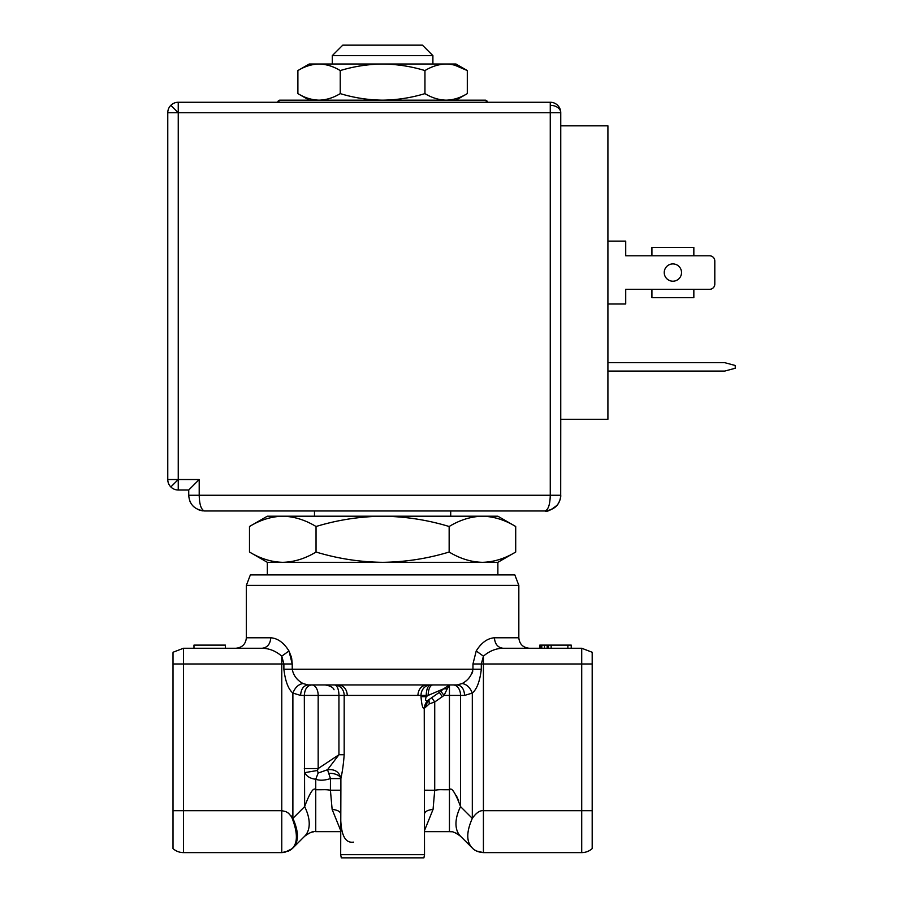 <?xml version="1.0" encoding="UTF-8"?>
<svg xmlns="http://www.w3.org/2000/svg" width="903" height="903" viewBox="0 0 903 903"><rect width="100%" height="100%" fill="white"/><g stroke="black" fill="none" stroke-linecap="round" stroke-linejoin="round"><path stroke-width="1.35" d="M246.361 585.381L518.83 585.381L514.834 574.895L250.368 574.895L246.361 585.381L246.361 637.778L270.798 637.778C277.763 638.319 283.824 642.722 288.971 650.973L292.233 663.976L291.669 658.343M340.679 830.523L332.135 809.415L330.408 790.204L340.882 790.215L340.679 854.701L341.289 857.85L423.902 857.85L424.512 854.701L424.241 708.437C422.717 708.674 421.633 704.758 421.012 696.653L421.012 695.412L344.178 695.412A10.475 9.606 90 0 0 334.573 684.937A10.475 4.368 -90 0 1 338.941 695.412L318.172 695.412A10.475 6.445 90 0 0 311.738 684.937C307.234 685.558 304.762 689.057 304.322 695.412L318.172 695.412L318.172 768.555L338.941 754.739L344.178 754.739C343.535 763.611 342.44 771.557 340.882 778.589L330.464 778.589L327.529 769.717L338.941 754.739L338.941 695.412L344.178 695.412L344.178 754.739M308.025 684.937L457.189 684.937L462.189 683.526C468.16 680.264 471.75 675.5 472.958 669.213L472.958 663.976L476.22 650.973C481.367 642.722 487.417 638.319 494.404 637.778L518.83 637.778C519.462 644.132 522.961 647.62 529.316 648.252M518.83 585.381L518.83 637.778M334.031 689.768C333.297 687.465 330.351 685.851 325.193 684.937L319.425 684.937M292.233 669.213C293.407 675.455 296.997 680.23 303.013 683.526L308.002 684.937C303.51 685.558 301.038 689.057 300.586 695.412L292.888 693.075C288.294 689.192 285.303 681.246 283.881 669.213L472.958 669.213L292.233 669.213L292.233 663.976L283.881 663.976L281.77 656.165L288.971 650.973L291.398 657.124M292.132 848.707L284.795 852.319M284.039 852.443L281.77 852.613L288.542 851.077L292.888 848.007C298.927 841.878 298.927 831.99 292.888 818.366L288.542 813.253L285.89 811.605L281.77 810.691L281.77 656.165C275.889 651.063 269.365 648.422 262.197 648.252C267.378 647.586 270.245 644.099 270.798 637.778C270.245 644.099 267.378 647.586 262.197 648.252L183.478 648.252L173.004 652.259L183.478 648.252L183.478 663.976L173.004 663.976L173.004 848.606A15.723 15.723 0 0 0 183.478 852.613L281.77 852.613L281.77 811.379M592.187 652.835L592.187 663.976L581.713 663.976L581.713 648.252L592.187 652.259L581.713 648.252L502.994 648.252C495.939 648.388 489.415 651.029 483.421 656.165L483.421 810.691C479.922 810.273 476.208 812.835 472.314 818.366L471.795 819.416M476.457 850.987L475.26 850.321M476.615 851.055L483.421 852.613L581.713 852.613L581.713 663.976L472.958 663.976M291.432 849.294L291.071 849.554C297.855 844.203 298.137 833.559 291.929 817.644L291.692 816.583M480.87 644.731L480.125 645.521M284.321 644.731L282.774 643.241M417.863 695.412C418.428 689.091 421.362 685.603 426.679 684.937L457.189 684.937C461.693 685.558 464.153 689.057 464.605 695.412C464.153 689.057 461.693 685.558 457.189 684.937L455.439 684.937M444.287 684.937L442.944 684.937M440.201 684.937L443.858 684.937M472.743 671.2L471.953 673.548M502.994 648.252C497.813 647.586 494.946 644.099 494.404 637.778M257.953 648.252L254.793 648.252M472.958 669.213L481.31 669.213L481.31 663.976L483.421 656.165L476.22 650.973M449.626 684.937L447.312 684.937M481.31 669.213C479.899 681.246 476.897 689.192 472.314 693.075C470.079 687.476 466.704 684.293 462.189 683.526M303.013 683.526C298.487 684.293 295.112 687.476 292.888 693.075L292.888 818.366L304.638 806.616L304.322 695.412L300.586 695.412M551.157 648.252L551.157 645.114L567.885 645.114L567.885 648.252M551.157 645.114L548.482 645.114L548.482 648.252M548.482 645.114L547.15 645.114L547.15 648.252M547.15 645.114L544.475 645.114L544.475 648.252M544.475 645.114L541.8 645.114L541.8 648.252M540.457 648.252L540.457 645.114L541.8 645.114M539.791 648.252L539.791 645.114L540.457 645.114M567.885 645.114L571.227 645.114L571.227 648.252M225.4 648.252L225.4 645.114L193.964 645.114L193.964 648.252M472.314 818.366L460.553 806.616L460.553 695.412L464.605 695.412L472.314 693.075L472.314 818.366C466.264 831.99 466.264 841.878 472.314 848.007L460.553 836.257L472.314 848.007C474.696 850.705 478.409 852.24 483.421 852.613L483.421 810.691L592.187 810.691L592.187 848.606A15.723 15.723 0 0 1 581.713 852.613A15.723 15.723 0 0 0 592.187 848.606M453.148 684.937A10.475 7.416 90 0 1 460.553 695.412L449.446 695.412L449.446 684.959L443.644 688.797L428.124 695.412C428.406 689.091 429.93 685.603 432.672 684.937M430.618 684.937A10.475 9.606 -90 0 0 421.012 695.412L426.25 695.412A10.475 4.368 90 0 1 430.618 684.937M332.135 809.415C337.316 809.957 340.16 811.402 340.679 813.75L340.679 813.75C340.408 833.954 344.675 843.425 353.479 842.127M421.012 696.653L426.25 696.653L426.25 695.412L428.124 695.412L426.25 696.653C424.873 700.593 425.663 701.654 428.643 699.848L424.241 708.437L429.23 703.911L434.727 701.981L434.715 790.238L424.308 790.215M424.512 813.445L424.512 813.75C424.974 811.436 427.819 809.991 433.056 809.415L424.512 830.523M439.49 692.262L443.644 688.797L447.256 688.797L444.016 695.412L440.845 691.28M592.187 663.976L592.187 810.691M173.004 652.835L173.004 663.976M424.512 831.652L449.446 831.652C451.613 830.907 455.315 832.442 460.553 836.257A41.922 24.2 135 0 1 460.553 806.616C455.315 792.631 451.613 786.998 449.446 789.73L449.446 684.959L447.256 688.797M449.446 695.412L444.016 695.412L442.301 696.687L439.298 692.398L431.623 697.759M430.302 698.696L428.981 699.622C426.216 701.62 424.658 704.543 424.308 708.381M451.432 831.776L449.446 831.652L449.446 789.73C439.377 789.865 440.833 789.357 434.715 790.238L433.056 809.415M328.726 773.329A10.475 5.249 -176.7 0 1 329.55 773.307A10.475 5.249 3.3 0 1 340.882 778.589L340.882 778.589C339.347 771.93 334.889 768.972 327.529 769.717L318.138 773.07L317.495 770.473L304.638 772.663C306.727 776.445 310.429 778.646 315.745 779.233L318.138 773.07M456.263 795.43L458.713 800.826M315.745 831.652C313.578 830.907 309.864 832.442 304.638 836.257L292.888 848.007L304.638 836.257A41.922 24.2 -135 0 0 304.638 806.616C309.864 792.642 313.578 787.01 315.745 789.73L315.745 831.652L340.679 831.652L318.624 831.652M428.936 699.644L439.298 692.398M428.981 699.622L429.23 703.911M330.408 790.204C324.888 789.391 325.294 789.854 315.745 789.73L315.745 779.233C319.583 780.711 324.493 780.497 330.464 778.589L330.408 790.204M304.322 768.555L318.172 768.555L317.495 770.473M340.104 831.652L330.453 831.652M322.676 831.652L321.152 831.652M460.553 836.257L458.859 834.79M456.636 833.39L453.724 832.25M313.77 831.776L311.445 832.25M308.318 833.514L306.422 834.722M382.601 516.211L282.763 516.211C294.096 516.482 305.191 519.914 316.039 526.505C337.733 519.914 359.925 516.482 382.601 516.211C405.266 516.482 427.458 519.914 449.152 526.505C459.999 519.914 471.095 516.482 482.428 516.211C493.76 516.482 504.856 519.914 515.703 526.505L497.869 516.211L382.601 516.211L450.71 516.211L450.71 510.974M314.481 516.211L314.481 510.974M267.322 574.895L267.322 562.321L249.488 552.026L249.488 526.505C260.335 519.914 271.431 516.482 282.763 516.211L267.322 516.211L249.488 526.505M497.869 574.895L497.869 562.321L515.703 552.026L515.703 526.505M267.322 562.321L497.869 562.321M332.293 55.625L342.779 45.15L422.423 45.15L432.898 55.625L332.293 55.625L332.293 64.011M432.898 55.625L432.898 64.011M316.039 526.505L316.039 552.026C305.191 558.618 294.096 562.05 282.763 562.321C271.431 562.05 260.335 558.618 249.488 552.026M316.039 552.026C337.733 558.618 359.925 562.05 382.601 562.321C405.266 562.05 427.458 558.618 449.152 552.026L449.152 526.505M449.152 552.026C459.999 558.618 471.095 562.05 482.428 562.321C493.76 562.05 504.856 558.618 515.703 552.026M178.241 102.265L178.241 112.74L167.766 112.74A10.475 10.475 45 0 1 170.836 105.335A10.475 10.475 0 0 1 178.241 102.265L550.266 102.265A10.475 10.475 0 0 1 560.752 112.74L560.752 125.844L607.911 125.844L607.911 419.274L560.752 419.274L560.752 125.844M170.836 486.943L178.241 479.538L167.766 479.538A10.475 10.475 0 0 0 170.836 486.943A10.475 10.475 135 0 0 178.241 490.013L178.241 112.74L550.266 112.74L550.266 102.265M560.752 419.274L560.695 496.605M549.622 510.285L545.028 510.974C548.302 509.743 550.051 504.506 550.266 495.25L560.752 495.25C560.097 504.495 554.86 509.743 545.028 510.974L204.439 510.974C194.653 509.766 189.404 504.529 188.727 495.25L199.202 495.25C199.428 504.517 201.177 509.755 204.439 510.974M664.236 272.559A8.646 8.646 0 0 0 672.882 281.205A8.646 8.646 0 0 0 681.528 272.559A8.646 8.646 0 0 0 672.882 263.913A8.646 8.646 0 0 0 664.236 272.559M693.843 247.411L651.921 247.411L651.921 255.797L693.843 255.797L693.843 247.411M651.921 297.708L693.843 297.708L693.843 289.321L651.921 289.321L651.921 297.708M607.911 362.69L724.759 362.69L735.234 365.489L735.234 368.266L724.759 371.065L607.911 371.065M188.727 495.25L188.727 490.013L199.202 479.538L178.241 479.538M607.911 241.124L625.723 241.124L625.723 255.797L651.921 255.797L625.723 255.797M709.566 255.797L693.843 255.797L709.566 255.797A5.237 5.237 0 0 1 714.804 261.035L714.804 284.084A5.237 5.237 0 0 1 709.566 289.321L693.843 289.321L709.566 289.321M625.723 289.321L651.921 289.321L625.723 289.321L625.723 303.995L607.911 303.995M714.804 261.035L714.804 284.084M188.727 490.013L178.241 490.013M550.266 105.335A10.475 7.416 0 0 1 560.752 112.74L550.266 112.74L550.266 495.25L199.202 495.25L199.202 479.538M167.766 479.538L167.766 112.74M202.588 510.861L199.032 510.014M190.691 502.869L189.923 501.267M202.712 510.082L201.245 507.7M485.295 100.165L487.394 102.265A2.099 2.099 -90 0 0 485.295 100.165L279.896 100.165L277.797 102.265A2.099 2.099 90 0 1 279.896 100.165M319.064 64.011L309.244 64.011L297.888 70.569C304.796 66.37 311.851 64.192 319.064 64.011C326.276 64.192 333.342 66.37 340.239 70.569C354.055 66.37 368.164 64.192 382.601 64.011L319.064 64.011M455.959 100.165L467.302 93.619C460.395 97.806 453.34 99.996 446.127 100.165C453.34 99.996 460.395 97.806 467.302 93.619L467.302 70.569L455.959 64.011L382.601 64.011C397.027 64.192 411.147 66.37 424.952 70.569C431.848 66.37 438.914 64.192 446.127 64.011C453.34 64.192 460.395 66.37 467.302 70.569L454.706 65.163M309.244 100.165L297.888 93.619C304.796 97.806 311.851 99.996 319.064 100.165C311.851 99.996 304.796 97.806 297.888 93.619L297.888 70.569M319.064 100.165C326.276 99.996 333.342 97.806 340.239 93.619L340.239 70.569M340.239 93.619C354.055 97.806 368.164 99.996 382.601 100.165C397.027 99.996 411.147 97.806 424.952 93.619L424.952 70.569M424.952 93.619C431.848 97.806 438.914 99.996 446.127 100.165M340.679 854.701L424.512 854.701M338.512 684.937L308.002 684.937L338.512 684.937C343.829 685.603 346.775 689.091 347.328 695.412M340.882 778.589L340.882 790.215M292.391 817.576C298.803 832.103 298.791 842.409 292.38 848.481L290.077 850.242M291.082 815.793L291.929 817.644M283.881 669.213L283.881 663.976L183.478 663.976L183.478 810.691L281.77 810.691M281.77 818.84L281.77 820.15M173.004 810.691L183.478 810.691L183.478 852.613A15.723 15.723 0 0 1 173.004 848.606M433.192 696.664L431.724 697.692L434.727 701.981L442.301 696.687M170.836 105.335L178.241 112.74M426.679 684.937L457.189 684.937M288.542 851.077L291.082 849.554M246.361 637.778C245.729 644.121 242.23 647.62 235.875 648.252M449.446 831.652L440.709 831.652M545.04 510.974C546.936 512.114 551.056 510.116 557.388 504.969C559.792 501.244 560.91 498.061 560.752 495.42"/></g></svg>
